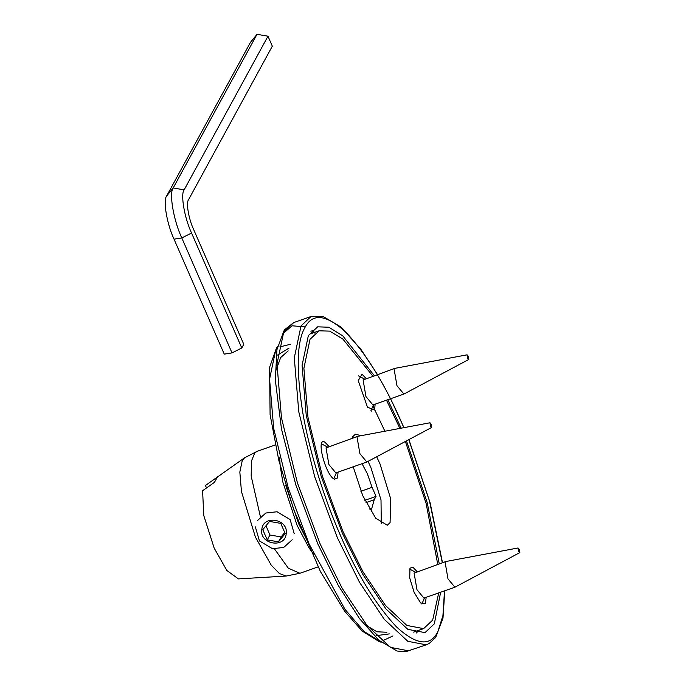 <?xml version="1.0" encoding="UTF-8"?>
<svg xmlns="http://www.w3.org/2000/svg" width="686" height="686" viewBox="0 0 686 686"><rect width="100%" height="100%" fill="white"/><g stroke="black" fill="none" stroke-linecap="round" stroke-linejoin="round"><path stroke-width="1.03" d="M374.264 375.594L342.734 335.84L328.868 327.248L317.669 326.819L308.366 335.574L302.08 365.312L306.248 415.476L321.125 476.213L342.263 533.013L362.825 574.379L385.884 608.859L407.81 629.336L425.011 632.629L434.315 623.866L440.652 592.215M439.254 563.841L427.207 502.641L406.472 440.884M401.173 428.175L387.77 399.724M288.163 350.88L280.703 357.526L275.935 370.423M365.226 624.732L376.974 631.789L386.895 632.252M375.131 404.157L374.59 410.014L367.473 407.192L358.221 380.636L362.028 374.222L366.11 378.458M338.061 472.114L337.521 477.962L334.528 479.222C325.833 476.144 315.483 436.931 324.718 442.05L329.04 446.406M426.143 597.309L425.431 603.526L420.647 602.968L414.138 592.378L409.714 577.955L409.979 568.154L413.041 567.373L417.122 571.61M399.912 428.407L386.492 400.17M372.824 376.1L342.837 339.047L329.7 331.124L319.067 330.806L310.003 339.33L303.889 368.296L307.945 417.148L322.437 476.298L343.026 531.624L363.048 571.91L385.506 605.498L406.858 625.435L423.605 628.642L432.677 620.11L438.714 592.901M437.762 564.364L426.109 503.395L405.383 441.467M353.204 466.797L362.688 495.575L375.671 518.144L387.307 525.219L390.077 522.612L390.703 498.833L379.993 463.865L376.665 456.782M361.205 435.661L355.374 434.221L352.604 436.828L351.918 438.38M413.572 632.115L423.605 628.642M430.345 425.946L430.002 422.773L431.237 424.308L431.76 427.335L430.345 425.946M431.648 427.464L366.839 462.012L359.884 453.635L357.037 437.042L357.818 436.305L430.002 422.773M366.839 462.012L335.84 472.886L328.886 464.516L326.039 447.924L357.818 436.305M467.423 357.989L467.072 354.825L468.315 356.36L468.83 359.387L467.423 357.989M468.718 359.507L403.908 394.056L396.954 385.686L394.107 369.094L394.887 368.356L467.072 354.825M403.908 394.056L372.91 404.937L365.955 396.568L363.108 379.967L394.887 368.356M518.427 551.15L518.084 547.977L519.319 549.512L519.842 552.539L518.427 551.15M519.722 552.659L454.921 587.216L447.967 578.838L445.111 562.246L445.9 561.508L518.084 547.977M454.921 587.216L423.922 598.089L416.968 589.72L414.112 573.127L445.9 561.508M261.803 529.515C262.987 514.44 288.729 518.916 286.208 533.759C285.016 548.834 259.274 544.358 261.803 529.515M255.346 526.857L259.411 540.902L272.479 548.706L283.712 547.445L292.227 539.753M294.2 533.614L290.127 519.559L277.067 511.765L265.825 513.025L257.319 520.708M278.465 541.846L267.248 539.899L262.789 529.686L269.547 521.429L280.754 523.375L285.222 533.588L278.465 541.846L281.14 536.941L284.724 532.465M265.997 525.759L269.924 534.994L281.14 536.941M269.924 534.994L267.248 539.899M205.714 485.302L217.325 477.104L214.469 482.335L202.593 490.722L203.776 515.546L214.169 548.105L226.817 570.452L238.394 578.89L286.053 576.06L299.919 573.273L288.352 568.231L274.511 548.954M360.879 491.262L372.086 487.326L376.048 496.39L374.222 499.742L371.572 509.141L369.445 508.986M374.222 499.742L365.998 502.632M362.036 463.693L367.353 473.717L372.086 487.326M376.048 496.39L364.858 500.317M206.52 487.952L205.448 485.491M381.27 523.641L381.013 499.871L370.826 467.346L368.056 461.378M166.621 196.007L173.206 187.955L257.036 34.3L250.459 42.352L166.621 196.007C162.865 200.363 166.938 224.099 174.03 239.165L224.262 354.13L232.014 352.896L241.781 347.982L243.787 344.303L193.563 229.338C188.71 219.031 185.923 202.799 188.496 199.815L272.325 46.159L267.977 36.204L184.14 189.859C180.384 194.215 184.457 217.951 191.557 233.017L241.781 347.982M184.14 189.859L173.206 187.955C168.859 192.998 173.575 220.48 181.79 237.931L232.014 352.896M257.036 34.3L267.977 36.204M371.023 410.502L371.34 411.146M384.889 431.22L372.952 405.975M314.96 333.122L310.852 331.827M416.556 632.981L418.306 630.503M308.606 543.441L298.659 523.735L285.642 485.096M389.314 633.881L376.057 635.69M277.538 355.074L289.038 348.102M290.581 344.261L279.862 346.876M382.951 640.595L392.958 635.939M408.967 650.903L390.505 647.37L366.967 625.392L342.203 588.365L320.13 543.955L297.441 482.97L281.466 417.765L276.99 363.906L283.738 331.981L293.728 322.574L311.024 316.503L301.034 325.91L294.294 357.835L298.762 411.694L314.737 476.899L337.435 537.884L359.507 582.294L384.263 619.321L407.801 641.299L426.263 644.831L405.692 651.7L397.031 651.031L379.006 640.321L359.575 618.729L338.309 585.501L317.978 544.264L295.838 484.959L281.483 428.999L275.326 380.07L276.93 349.68L284.347 329.906L293.728 322.574M314.617 332.367L312.001 330.532M305.287 326.896L292.073 325.79L282.821 333.773M380.841 641.873L364.069 631.48L344.998 609.374L309.069 543.921L288.291 488.098L273.671 428.398L269.572 379.092L275.746 349.869L277.41 347.202M444.502 590.869L442.933 615.608L437.797 631.823C430.191 646.701 416.471 645.106 396.637 627.038C376.177 605.326 357.517 574.962 340.659 535.955C324.984 500.463 309.54 452.846 302.655 411.926C296.086 369.548 296.832 341.448 304.884 327.616C312.49 312.739 326.21 314.342 346.044 332.401C366.504 354.113 385.163 384.477 402.022 423.485L403.831 427.678M408.779 439.657L429.53 501.14L442.316 562.769M260.38 516.661L251.187 476.135L251.445 461.069L254.806 452.863L257.121 451.328L244.559 457.811L242.269 460.52L239.834 472.062L241.446 491.519L255.424 537.121L271.202 565.11L279.339 573.487L286.053 576.06M174.03 239.165L181.79 237.931L191.557 233.017M313.451 554.099L309.403 548.371M308.923 547.642L297.107 525.425L282.786 481.846L280.171 465.708M280.085 464.834L279.665 457.845M381.227 642.19L379.401 641.727L362.114 631.017L344.629 611.166L320.413 571.524L293.797 509.827L278.85 460.538L270.095 414.661L269.589 367.302L276.432 348.145L277.521 346.713M403.96 427.652L390.583 398.738M377.429 374.479L360.785 349.165L340.762 326.888L322.9 316.357L311.024 316.503M426.263 644.831L429.265 643.434L435.687 637.44L443.002 618.043L444.768 590.775M442.504 562.7L430.139 502.855L408.89 439.597M319.067 330.806L310.089 333.953M321.528 443.842L327.385 446.989M333.799 478.802L336.406 472.688M358.598 375.894L364.455 379.032M370.877 410.854L373.484 404.74M409.611 569.046L415.467 572.193M421.881 604.006L424.488 597.892M244.559 457.811L205.577 485.396M318.055 566.91L299.919 573.273M275.257 444.957L257.121 451.328"/></g></svg>
